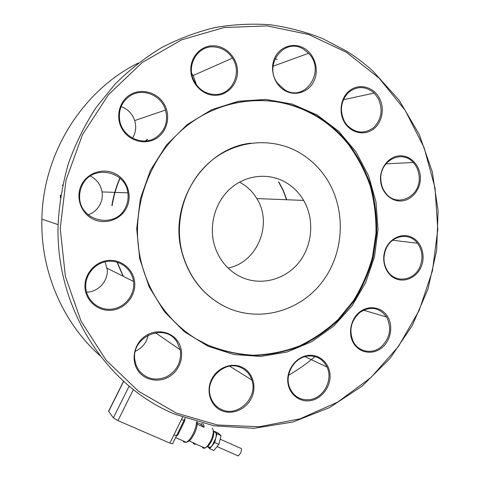 <?xml version="1.0" encoding="UTF-8"?>
<svg xmlns="http://www.w3.org/2000/svg" width="480" height="480" viewBox="0 0 480 480"><rect width="100%" height="100%" fill="white"/><g stroke="black" fill="none" stroke-linecap="round" stroke-linejoin="round"><path stroke-width="0.72" d="M207.828 446.604L208.284 447.348L209.922 447.528L212.19 445.608L215.808 438.114C216.468 435.27 216.354 433.386 215.472 432.474L214.788 432.168M206.076 447.408L208.656 445.59L211.554 441.126C213.678 436.374 214.248 432.828 213.264 430.488M212.178 428.094C214.032 430.242 213.57 434.544 210.774 440.994L207.438 446.136L204.996 448.056C203.688 448.578 202.782 448.182 202.266 446.862M197.274 422.664L200.7 424.194L201.15 423.966C203.028 423.258 204.012 424.362 204.096 427.284L197.208 424.212M176.148 436.518L177.93 434.736L184.518 421.266L183.84 420.81M315 356.58C306.786 363.63 297.978 369.852 288.582 375.24M175.176 414.306L214.104 425.838L253.938 428.304L292.908 422.022L329.448 407.64L362.214 386.058L390.102 358.338L412.212 325.68L427.878 289.344L436.608 250.662L438.12 211.008L432.288 171.774L419.214 134.394L399.192 100.302L372.768 70.938C364.578 63.54 355.788 56.91 346.398 51.048L322.62 38.574C305.85 31.932 288.408 27.336 270.306 24.78C251.97 23.454 233.544 24.372 215.028 27.534C196.632 31.992 178.8 38.694 161.538 47.646C144.786 57.834 129.264 70.026 114.984 84.216L95.856 107.85C84.702 125.118 75.594 143.556 68.532 163.17C62.736 183.246 59.256 203.724 58.098 224.598C55.356 308.592 106.566 386.478 175.176 414.306M184.044 420.39L181.392 419.628L173.91 434.91L176.598 435.594M123.552 381.228L108.588 411.216L113.346 417.87L117.954 420.618L169.89 443.112L172.602 443.766M346.446 52.314L379.08 78.144L405.246 110.442L424.074 147.57L435.012 187.824L437.796 229.5L432.432 270.924L419.154 310.452L398.43 346.488L370.974 377.508L337.758 402.06L300.018 418.842L259.302 426.756L217.41 424.98L176.412 413.112L138.54 391.266L106.056 360.168L81.084 321.216L65.4 276.462L60.21 228.492L66 180.24L82.452 134.712L108.462 94.698L142.248 62.508L181.596 39.816L224.04 27.546L267.132 25.908L308.598 34.47L346.446 52.314M100.008 355.656C63.132 323.136 40.506 271.752 41.88 219.21C42.78 153.3 82.656 90.33 138.312 63.042M275.082 58.608L277.182 59.532M138.582 369.954L136.104 365.196L134.826 359.904C130.98 336.474 165.336 322.206 176.934 341.88L180.234 349.836C181.704 361.638 177.186 370.614 166.68 376.758C155.418 381.306 146.052 379.038 138.582 369.954M177.894 341.502C171.036 331.062 155.544 328.56 144.792 336.42C133.932 344.13 130.74 360.324 138.03 370.692C145.164 381.174 160.752 383.226 171.228 375.318C181.812 367.566 184.914 351.828 177.894 341.502M85.776 287.544L85.734 286.77C85.206 274.26 95.496 262.53 107.892 261.336C120.276 259.986 131.94 269.25 133.488 281.394L133.65 283.062C134.544 295.728 124.266 307.926 111.492 309.162C98.736 310.59 86.562 300.492 85.776 287.544M134.748 283.074C134.022 269.892 121.818 259.242 108.462 260.448C95.094 261.45 83.964 274.29 84.984 287.736C85.806 301.206 98.466 311.694 111.726 310.206C124.998 308.916 135.672 296.238 134.748 283.074M82.146 185.376C91.494 164.208 125.682 170.25 127.848 192.834C128.556 197.85 127.824 202.632 125.652 207.186C116.256 229.446 79.278 221.694 79.638 196.884C79.542 192.84 80.376 189 82.146 185.376M126.66 207.618C132.606 195.642 127.404 179.856 115.368 173.766C103.416 167.502 87.414 172.65 81.438 184.95C75.288 197.154 80.85 213.264 93.096 219.126C105.252 225.162 120.894 219.684 126.66 207.618M130.002 95.946C142.488 87.432 161.424 95.154 165.528 110.034C168.342 121.422 165.24 130.506 156.216 137.298C142.956 146.832 121.758 136.986 119.616 119.844C118.452 109.626 121.914 101.658 130.002 95.946M156.93 138.036C167.808 130.968 170.982 114.882 163.752 103.47C156.69 91.95 140.742 87.876 129.684 95.046C118.518 102.036 115.248 118.596 122.766 130.08C130.122 141.672 146.166 145.272 156.93 138.036M212.796 46.836C221.082 47.088 227.646 50.856 232.488 58.128C242.412 72.816 232.176 94.764 215.394 94.506C205.566 94.254 198.3 89.406 193.59 79.962C186.444 65.094 197.418 46.308 212.796 46.836M215.718 95.328C228.168 95.106 238.272 83.388 237.498 70.272C236.91 57.15 225.54 45.63 213.018 45.774C200.478 45.714 189.96 57.552 190.818 70.95C191.49 84.354 203.274 95.754 215.718 95.328M303.828 49.44L308.562 53.316C326.28 70.692 305.238 103.098 284.622 89.76L277.734 83.46C262.836 64.812 284.892 36.402 303.828 49.44M284.58 90.444C295.086 96.708 308.784 92.232 313.962 81.066C319.296 69.996 314.958 54.822 304.548 48.534C294.216 42.078 280.224 46.248 274.872 57.606C269.364 68.868 274.002 84.354 284.58 90.444M378.126 98.232C383.196 109.404 381.708 119.184 373.656 127.584C364.344 134.262 355.434 133.416 346.92 125.04L344.55 121.65C339.468 110.898 340.68 101.256 348.192 92.724C356.874 85.8 365.538 85.914 374.196 93.078L378.126 98.232M344.28 122.046C350.298 132.708 363.756 136.074 372.93 129.456C382.2 122.988 385.104 108.21 379.176 97.71C373.38 87.114 360.006 83.346 350.598 89.904C341.106 96.306 338.124 111.486 344.28 122.046M419.202 177.294C420.738 196.65 396.798 208.242 385.716 193.092C382.722 189.258 381.096 184.764 380.844 179.616C379.362 160.764 401.904 149.118 413.244 162.486C416.934 166.542 418.914 171.474 419.202 177.294M380.496 179.658C380.904 191.856 390.81 201.81 401.436 200.958C412.074 200.286 420.858 189.198 420.36 177.24C420.018 165.276 410.442 155.202 399.75 155.826C389.052 156.264 379.932 167.466 380.496 179.658M419.874 266.892C414.138 280.866 395.364 283.554 387.648 271.176C383.34 264.156 382.836 256.626 386.148 248.592C391.848 235.062 409.548 232.218 417.504 243.24C422.538 250.404 423.33 258.288 419.874 266.892M385.896 248.286C380.85 259.14 384.9 273.186 394.386 278.1C403.8 283.176 416.184 278.052 420.948 267.312C425.844 256.644 422.04 242.85 412.704 237.75C403.434 232.488 390.798 237.36 385.896 248.286M380.832 347.148C371.916 354.522 358.38 351.882 353.268 341.538C348.684 330.402 350.892 320.7 359.892 312.432C370.446 305.862 379.35 307.386 386.598 317.016C392.01 328.272 390.084 338.31 380.832 347.148M359.868 311.874C350.61 318.876 347.682 333.744 353.682 343.368C359.544 353.094 372.666 355.14 381.63 347.952C390.678 340.908 393.528 326.424 387.744 316.842C382.092 307.152 369.048 304.722 359.868 311.874M309.756 399.66C300.276 400.5 293.544 396.432 289.566 387.444C284.262 374.574 294.312 357.33 307.71 356.094C316.518 355.416 322.962 359.07 327.024 367.056C333.318 379.776 323.676 398.094 309.756 399.66M308.01 355.41C296.652 356.766 287.046 368.832 287.736 381.054C288.258 393.3 298.86 402.468 310.14 400.698C321.432 399.102 330.678 387.186 330.06 375.198C329.61 363.192 319.368 353.874 308.01 355.41M221.64 409.584C215.718 406.848 211.896 402.174 210.168 395.562C205.206 378.012 225.84 359.736 241.164 367.734C246.42 370.254 249.996 374.376 251.892 380.088C258.24 397.434 237.894 417.54 221.64 409.584M241.824 367.11C231.192 362.118 216.852 367.98 211.416 379.764C205.818 391.476 210.648 406.008 221.532 410.61C232.344 415.392 246.378 409.266 251.646 397.698C257.064 386.196 252.54 371.928 241.824 367.11M316.23 115.734C328.704 123.096 339.51 132.444 348.648 143.784C358.092 156.624 365.508 170.622 370.902 185.772C375.054 201.342 376.986 217.218 376.692 233.406L373.182 257.292C368.808 272.862 362.406 287.49 353.97 301.164L338.868 319.626C327.222 330.492 314.292 339.354 300.066 346.218C285.306 351.78 270.036 354.882 254.256 355.524C238.434 354.684 223.038 351.252 208.068 345.228C172.71 329.274 145.332 293.004 139.002 250.908C131.442 202.584 152.58 150.81 190.488 123.132C228.45 95.436 278.658 93.666 316.23 115.734M316.956 114.894L338.436 131.052L355.86 151.662L368.544 175.686L376.008 201.972L378.018 229.338L374.532 256.596L365.706 282.552L351.9 306.084L333.666 326.124L311.742 341.712L287.046 352.026L260.676 356.424L233.862 354.522L207.948 346.194L184.314 331.68L164.298 311.556L149.1 286.782L139.692 258.642L136.704 228.696L140.37 198.648L150.492 170.226L166.458 145.056L187.284 124.536L211.722 109.704L238.35 101.244L265.698 99.42L292.332 104.118L316.956 114.894M135.408 351.222C142.386 347.97 146.634 342.6 148.146 335.106M86.55 292.158C98.208 292.116 108.264 281.112 107.244 269.676L105.084 261.798M60.768 195.426L60.264 195.384L60.438 197.544M88.14 214.8C93.558 212.874 97.566 209.364 100.164 204.27C102.048 200.358 102.678 196.236 102.054 191.922C100.746 184.734 96.822 179.448 90.282 176.058M123.054 276.192L116.97 262.14M111.864 205.608C113.394 196.074 116.046 186.894 119.826 178.062M145.542 140.952L147.252 139.356M227.802 104.712C259.128 96.558 288.39 100.272 315.588 115.854C328.044 123.204 338.832 132.534 347.964 143.856C357.39 156.678 364.8 170.646 370.188 185.772C374.334 201.318 376.266 217.17 375.972 233.328L372.468 257.172C368.1 272.718 361.704 287.322 353.28 300.972L338.208 319.404C326.574 330.252 313.662 339.096 299.46 345.942C284.724 351.498 269.472 354.594 253.716 355.23C237.918 354.39 222.546 350.964 207.6 344.946L196.632 339.156M228.72 308.334L225.54 306.894C203.418 295.77 188.838 277.446 181.8 251.916C168.252 203.202 204.156 148.008 250.776 143.184M298.692 152.262C309.564 158.484 318.57 166.854 325.71 177.372C346.35 207.966 344.844 251.904 322.482 281.568C300.258 311.304 259.17 322.992 225.762 306.99C203.622 295.86 189.036 277.518 181.992 251.964C173.772 219.228 185.748 181.992 211.038 161.016C236.346 139.998 271.854 137.058 298.692 152.262M276.132 178.188L276.366 178.518M278.586 181.92L283.134 190.554L286.542 199.74M278.808 181.92L283.362 190.56L286.77 199.752M239.49 182.124L240.054 182.418C247.056 186.246 252.648 191.628 256.836 198.576C273.114 224.022 257.256 262.674 228.03 268.014M284.748 181.842C292.644 186.246 298.938 192.432 303.636 200.412C314.802 219.582 312.582 245.862 298.422 263.064C284.322 280.308 259.728 286.308 240.102 276.57C228.012 270.342 219.618 260.43 214.92 246.828C208.386 226.842 214.542 203.046 229.812 189.096C245.07 175.122 267.576 172.398 284.748 181.842M220.14 439.164L240.138 448.05C241.74 448.038 241.884 449.754 240.564 453.192L238.248 455.922L237.078 455.412M123.336 276.33L117.228 262.218M112.134 205.638C113.652 196.164 116.28 187.026 120.024 178.242M145.806 140.934L147.576 139.284M196.494 84.948L193.158 75.516L191.706 73.512M132.498 138.15C135.804 132.708 136.536 126.852 134.706 120.582C132.36 113.772 127.836 109.11 121.134 106.602M62.724 184.92L62.424 185.502M177.93 434.736L177.096 434.598M204.096 427.284L200.7 424.194M192.954 442.47C193.392 444.066 194.316 444.576 195.726 444L189.282 440.862M213.69 431.676L214.056 431.226L216.894 433.734L214.71 442.518L209.676 448.686L208.284 447.348M214.056 431.226L218.148 433.05L221.022 435.576L218.868 444.354L213.822 450.504L209.676 448.686M218.868 444.354L214.71 442.518M221.022 435.576L216.894 433.734M196.5 421.812C196.404 425.28 195.312 429.222 193.224 433.632C190.926 438.192 188.604 441.084 186.27 442.302L183.738 442.05L183.108 440.922M184.518 421.266L185.082 418.266M129.162 386.112L113.346 417.87M117.954 420.618L133.404 389.556M108.63 411.468L123.666 381.336M173.91 434.91L169.89 443.112M182.556 417.252L181.392 419.628M208.656 445.59L207.438 446.136M197.244 422.022C197.4 425.394 196.398 429.36 194.244 433.938C190.668 440.4 189.414 441.33 186.27 442.302L175.596 437.646M185.124 418.188L172.566 443.838M180.234 349.836L155.358 332.706M374.196 93.078L343.338 99.744M413.244 162.486L385.89 163.872M417.504 243.24L392.652 240.258M386.598 317.016L363.48 310.206M327.024 367.056L304.926 356.658M251.892 380.088L229.728 366.192M348.648 143.784L347.964 143.856M303.636 200.412L256.836 198.576M217.038 446.586L238.248 455.922M308.562 53.316L273.066 66.216M232.488 58.128L193.158 75.516M165.528 110.034L134.706 120.582M127.848 192.834L102.054 191.922M133.488 281.394L107.1 268.236M58.098 224.598L41.88 219.21M195.726 444L204.996 448.056M209.922 447.528L207.24 446.352"/></g></svg>
